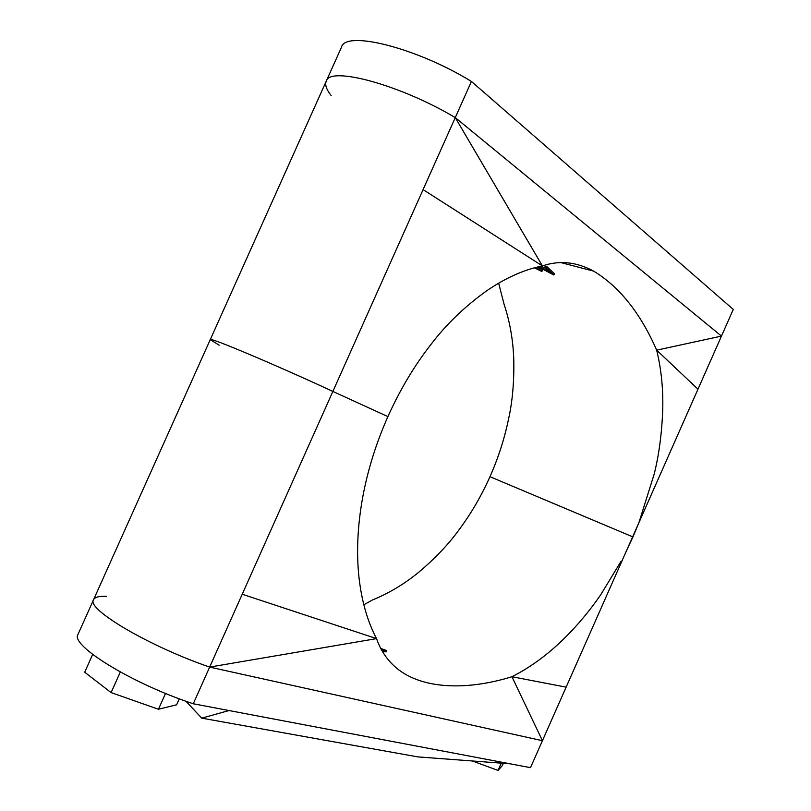 <?xml version="1.0" encoding="UTF-8"?>
<svg xmlns="http://www.w3.org/2000/svg" width="811" height="811" viewBox="0 0 811 811"><rect width="100%" height="100%" fill="white"/><g stroke="black" fill="none" stroke-linecap="round" stroke-linejoin="round"><path stroke-width="1.22" d="M331.162 95.556C326.407 89.555 324.765 84.77 326.225 81.201C329.54 65.823 400.137 84.699 455.265 117.605C400.137 84.699 329.54 65.823 326.225 81.201L341.543 47.068C345.577 30.088 416.672 47.758 471.424 81.445L455.265 117.605L721.476 336.099L455.265 117.605L542.437 265.937C559.357 260.118 576.449 261.852 593.693 271.148C619.543 286.861 640.528 313.198 656.667 350.159L721.476 336.099L697.977 389.199L656.667 350.159C661.158 368.559 663.195 387.962 662.769 408.359C661.948 432.689 659.079 454.626 654.163 474.151L638.916 522.669L632.955 536.943L489.976 476.696C498.218 458.093 504.401 438.944 508.507 419.267C512.522 401.313 514.275 381.079 513.748 358.553C512.978 339.393 509.774 321.369 504.138 304.48L498.653 283.181M638.936 522.619L697.977 389.199M455.265 117.605L423.078 189.612L542.437 265.937C524.393 269.516 505.912 277.737 486.995 290.571C464.875 306.416 446.212 324.349 431.016 344.381C414.421 365.589 400.046 389.665 387.901 416.611C376.081 443.262 367.647 470.319 362.608 497.772C357.489 526.329 356.303 552.99 359.02 577.736C361.736 601.367 367.586 621.662 376.557 638.622C379.801 648.111 384.749 656.322 391.409 663.256C415.891 689.35 464.45 691.499 511.923 676.719L542.427 740.707L209.664 667.088C148.697 646.185 85.844 608.818 93.569 599.684C94.857 597.109 99.175 596.004 106.494 596.369M219.173 345.202L210.262 339.627C208.092 336.423 274.848 364.484 332.875 391.429L387.901 416.611L332.875 391.429L423.078 189.612M539.062 266.667L549.807 272.232L544.668 267.488L545.276 266.231L546.999 266.687L554.45 273.814L553.801 275.01L538.372 266.829M541.241 266.18L545.965 268.623M544.668 267.488L546.391 267.944L546.999 266.687M546.391 267.944L553.801 275.01M535.25 267.61L540.917 270.509L541.555 269.303L542.518 270.286L541.251 269.881M536.963 267.164L541.555 269.303M540.917 270.509L541.86 271.482L534.429 267.833M541.86 271.482L542.518 270.286M543.613 265.532L542.711 265.836M326.225 81.201L210.262 339.627C208.092 336.423 274.848 364.484 332.875 391.429L242.225 594.24L376.557 638.622L209.664 667.088L242.225 594.24M363.835 604.773L372.563 599.927C388.905 593.257 404.263 584.052 418.638 572.313C435.558 558.059 449.294 543.502 459.867 528.65C471.505 512.856 481.541 495.531 489.976 476.696L632.955 536.943L626.051 551.632M185.952 701.231L201.726 718.14L417.787 756.886L510.241 763.82L530.495 767.662L566.129 687.15L511.923 676.719C528.062 668.588 543.563 657.67 558.424 643.975C573.884 629.671 588.036 613.177 600.89 594.504L621.175 561.111M626.396 550.953L566.129 687.15M381.586 649.986L386.725 650.544L380.764 648.465M386.725 650.544L386.259 651.851L382.437 651.466M381.18 649.236L382.011 649.337L381.038 648.982M471.424 81.445L733.276 309.417L721.476 336.099M733.276 309.417L542.427 740.707L209.664 667.088C148.697 646.185 85.844 608.818 93.569 599.684L210.262 339.627M179.302 698.808L176.616 704.8L158.449 709.25L111.097 692.594L84.709 672.207L92.677 654.436M111.097 692.594L120.322 672.015M158.449 709.25L165.535 693.425M503.378 763.313L502.425 765.472L498.066 770.45L472.407 760.982M498.066 770.45L501.289 763.151M510.241 763.82L193.271 703.766C131.909 683.673 69.574 645.059 78.049 634.283L93.569 599.684M193.271 703.766L209.664 667.088M530.495 767.662L542.427 740.707M201.726 718.14L229.006 710.537M542.61 268.431L543.238 267.194M593.693 271.148L560.756 262.561"/></g></svg>
